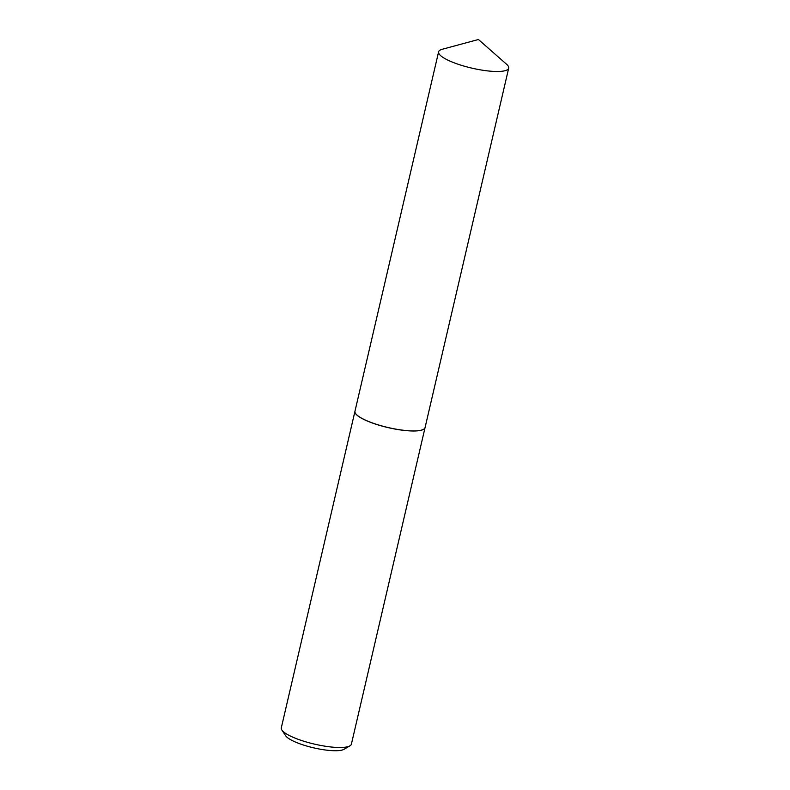 <?xml version="1.0" encoding="UTF-8"?>
<svg xmlns="http://www.w3.org/2000/svg" width="790" height="790" viewBox="0 0 790 790"><rect width="100%" height="100%" fill="white"/><g stroke="black" fill="none" stroke-linecap="round" stroke-linejoin="round"><path stroke-width="1.19" d="M459.276 64.632A35.984 8.335 -166.9 0 1 438.608 51.834A35.984 8.335 -166.9 0 1 442.232 49.276L478.424 39.5L506.578 64.257A35.984 8.335 -166.9 0 1 508.701 68.138A35.984 8.335 -166.9 0 1 459.276 64.632M508.701 68.138L425.069 427.568A35.984 8.335 -166.9 0 1 375.635 424.052A35.984 8.335 -166.9 0 1 354.967 411.254L438.608 51.834M425.06 427.607A35.984 8.335 -166.9 0 1 425.05 427.637L351.392 744.15A35.984 8.335 -166.9 0 1 349.931 745.849L344.006 749.315A30.84 7.15 -166.9 0 1 342.653 749.898A30.84 7.15 -166.9 0 1 311.675 747.37A30.84 7.15 -166.9 0 1 285.644 735.737L281.852 730.009A35.984 8.335 -166.9 0 1 281.299 727.837L354.947 411.333A35.984 8.335 -166.9 0 1 354.957 411.294M349.931 745.849A35.984 8.335 -166.9 0 1 348.36 746.53A35.984 8.335 -166.9 0 1 312.218 743.578A35.984 8.335 -166.9 0 1 281.852 730.009M425.05 427.637A35.984 8.335 -166.9 0 1 422.018 430.017A35.984 8.335 -166.9 0 1 381.718 425.978A35.984 8.335 -166.9 0 1 354.947 411.333"/></g></svg>
